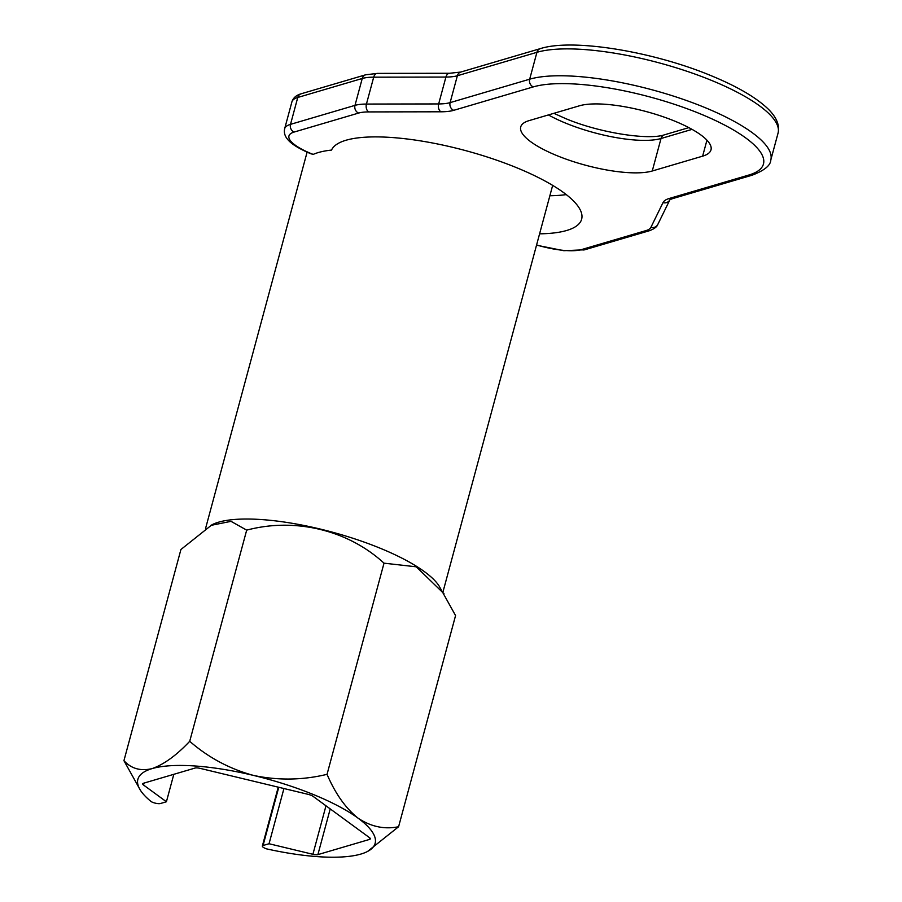 <?xml version="1.0" encoding="UTF-8"?>
<svg xmlns="http://www.w3.org/2000/svg" width="902" height="902" viewBox="0 0 902 902"><rect width="100%" height="100%" fill="white"/><g stroke="black" fill="none" stroke-linecap="round" stroke-linejoin="round"><path stroke-width="1.35" d="M313.197 154.411L310.615 153.667C295.608 147.308 290.433 142.55 288.595 140.464C285.055 136.811 283.735 132.91 284.649 128.772A50.715 14.06 15.1 0 1 290.512 124.352L354.993 105.365A50.715 14.06 15.1 0 1 366.438 104.057L438.665 103.933A50.715 14.06 -164.9 0 0 450.109 102.625L529.677 79.196A132.831 36.824 15.1 0 1 704.146 107.237A132.831 36.824 15.1 0 1 770.804 159.97L778.065 133.09A132.831 36.824 -164.9 0 0 711.396 80.357A132.831 36.824 -164.9 0 0 536.927 52.316L529.677 79.196A6.032 5.288 -106.4 0 0 533.296 86.896L453.729 110.326A56.758 15.729 15.1 0 1 440.92 111.792L368.692 111.916A44.683 12.38 -164.9 0 0 358.613 113.066L294.131 132.053A44.683 12.38 -164.9 0 0 311.393 153.69A44.683 12.38 -164.9 0 0 313.197 154.411A122.875 34.062 -164.9 0 1 331.53 150.082A129.798 35.979 15.1 0 1 468.409 151.378A129.798 35.979 15.1 0 1 581.643 219.186A129.798 35.979 15.1 0 1 539.599 233.832M557.086 155.696A72.453 20.081 15.1 0 1 520.725 126.934A72.453 20.081 15.1 0 1 529.091 120.62L579.479 105.782A72.453 20.081 15.1 0 1 660.907 115.997A72.453 20.081 15.1 0 1 711.001 149.845A72.453 20.081 15.1 0 1 702.635 156.159L652.259 170.997A72.453 20.081 15.1 0 1 557.086 155.696M253.62 775.449A122.875 34.062 15.1 0 1 313.468 794.561A122.875 34.062 15.1 0 1 358.06 818.159C345.669 808.282 335.33 793.67 327.043 774.333C302.689 780.207 278.211 780.58 253.62 775.449C229.683 768.978 208.385 757.59 189.713 741.297C176.533 755.301 163.984 764.411 152.066 768.617C140.633 771.323 131.252 768.673 123.935 760.668L140.362 790.175A122.875 34.062 15.1 0 1 152.066 768.617A122.875 34.062 -164.9 0 1 253.62 775.449M123.935 760.668L180.919 549.51L211.97 524.772A122.875 34.062 15.1 0 1 379.956 548.134A122.875 34.062 15.1 0 1 439.139 586.063L455.566 615.57L398.594 826.728C384.477 829.592 370.97 826.739 358.06 818.159A122.875 34.062 15.1 0 1 367.531 851.465A122.875 34.062 15.1 0 1 360.947 854.047A122.875 34.062 15.1 0 1 266.71 848.906A6.032 1.669 -164.9 0 1 262.358 846.031A6.032 1.669 -164.9 0 1 263.057 845.501L269.044 843.742L283.938 788.528M549.87 195.745A129.798 35.979 -164.9 0 0 566.276 194.606M210.73 525.426L231.036 521.345L246.686 530.139C294.616 517.387 347.698 529.745 384.015 563.164L327.043 774.333M246.686 530.139L189.713 741.297M384.015 563.164L416.284 566.817L444.01 593.764M367.531 851.465L398.594 826.728M173.815 774.311L166.408 801.765L160.421 803.524A6.032 1.669 -164.9 0 1 151.333 801.72A122.875 34.062 15.1 0 1 140.362 790.175M144.083 783.071L143.553 785.033L166.408 801.765M143.553 785.033A6.032 1.669 15.1 0 1 142.719 783.793A6.032 1.669 15.1 0 1 143.418 783.263L195.125 768.042A6.032 1.669 15.1 0 1 200.12 768.369L308.078 794.335A6.032 1.669 15.1 0 1 313.208 796.443L369.459 837.631A6.032 1.669 15.1 0 1 370.294 838.871A6.032 1.669 15.1 0 1 369.606 839.401L369.955 838.071M330.222 808.902L317.887 854.622L369.606 839.401M317.887 854.622A6.032 1.669 15.1 0 1 312.904 854.295L325.983 805.79M269.044 843.742L312.904 854.295M536.589 244.972A44.683 12.38 -164.9 0 0 581.497 249.595A6.032 5.288 73.6 0 0 584.71 249.775L563.818 250.7L536.532 245.197M652.259 170.997L661.019 138.513A72.453 20.081 15.1 0 1 565.847 123.213A72.453 20.081 15.1 0 1 548.427 114.926M692.071 129.369L661.019 138.513A6.032 5.288 -106.4 0 1 664.447 134.815L688.857 127.633M581.497 249.595L645.979 230.596A44.683 12.38 -164.9 0 0 650.906 227.338L663.004 202.623A56.758 15.729 15.1 0 1 669.261 198.474L748.818 175.044A126.787 35.144 -164.9 0 0 699.839 113.663A126.787 35.144 -164.9 0 0 533.296 86.896M278.763 787.288L263.057 845.501M778.065 133.09C780.004 124.679 776.036 116.031 766.159 107.158C754.207 96.435 736.201 86.085 712.129 76.106C653.984 51.662 572.95 38.132 540.354 48.618A6.032 5.288 -106.4 0 0 536.927 52.316L457.37 75.745A50.715 14.06 15.1 0 1 445.915 77.053L373.699 77.177A50.715 14.06 -164.9 0 0 362.243 78.485L297.761 97.472L290.512 124.352A6.032 5.288 -106.4 0 0 294.131 132.053M358.613 113.066A6.032 5.288 -106.4 0 1 354.993 105.365L362.243 78.485A6.032 5.288 -106.4 0 1 365.671 74.787L301.189 93.774A6.032 5.288 -106.4 0 0 297.761 97.472A50.715 14.06 -164.9 0 0 291.898 101.892L284.649 128.772M440.92 111.792A6.032 4.059 -90.1 0 1 438.665 103.933L445.915 77.053A6.032 4.059 -90.1 0 1 449.67 73.265L377.453 73.389A6.032 4.059 -90.1 0 0 373.699 77.177L366.438 104.057A6.032 4.059 -90.1 0 0 368.692 111.916M540.354 48.618L460.798 72.047A6.032 5.288 -106.4 0 0 457.37 75.745L450.109 102.625A6.032 5.288 -106.4 0 0 453.729 110.326M702.635 156.159L706.942 140.182M645.979 230.596A6.032 5.288 73.6 0 0 649.192 230.788L584.71 249.775M650.906 227.338A6.032 5.795 26.1 0 0 657.84 224.384C657.017 226.864 654.13 228.995 649.192 230.788M663.004 202.623A6.032 5.795 26.1 0 0 669.859 199.849L657.84 224.384M669.261 198.474A6.032 5.288 73.6 0 0 672.475 198.665L669.938 199.68M748.818 175.044A6.032 5.288 73.6 0 0 752.043 175.236L672.475 198.665M553.873 113.325L565.34 118.455C599.21 132.898 648.752 140.362 664.447 134.815M552.667 185.372L442.938 592.062M307.097 152.167L205.577 528.425M278.244 787.164L262.358 846.031M460.798 72.047L449.67 73.265M377.453 73.389L365.671 74.787M291.898 101.892C293.184 97.867 296.273 95.161 301.189 93.774M752.043 175.236C764.377 170.501 770.635 165.416 770.804 159.97"/></g></svg>

